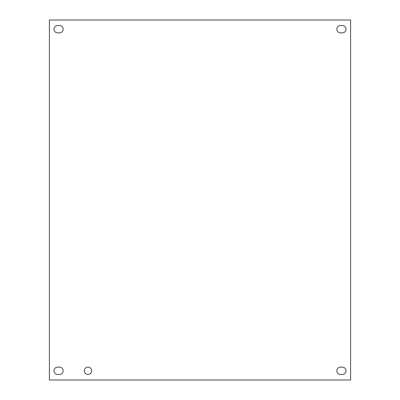 <?xml version="1.0" encoding="UTF-8"?>
<svg xmlns="http://www.w3.org/2000/svg" width="400" height="400" viewBox="0 0 400 400"><rect width="100%" height="100%" fill="white"/><g stroke="black" fill="none" stroke-linecap="round" stroke-linejoin="round"><path stroke-width="0.6" d="M91.645 370.8A3.675 3.675 0 0 1 86.135 373.985A3.675 3.675 0 0 1 86.135 367.62A3.675 3.675 0 0 1 91.645 370.8M342.325 374.475L340.505 374.475A3.675 3.675 0 0 1 336.83 370.8A3.675 3.675 0 0 1 340.505 367.13L342.325 367.13A3.675 3.675 0 0 1 346 370.8A3.675 3.675 0 0 1 342.325 374.475M59.495 374.475L57.675 374.475A3.675 3.675 0 0 1 54 370.8A3.675 3.675 0 0 1 57.675 367.13L59.495 367.13A3.675 3.675 0 0 1 63.17 370.8A3.675 3.675 0 0 1 59.495 374.475M342.325 32.87L340.505 32.87A3.675 3.675 0 0 1 336.83 29.2A3.675 3.675 0 0 1 340.505 25.525L342.325 25.525A3.675 3.675 0 0 1 346 29.2A3.675 3.675 0 0 1 342.325 32.87M59.495 32.87L57.675 32.87A3.675 3.675 0 0 1 54 29.2A3.675 3.675 0 0 1 57.675 25.525L59.495 25.525A3.675 3.675 0 0 1 63.17 29.2A3.675 3.675 0 0 1 59.495 32.87M49.39 380L49.39 20L350.61 20L350.61 380L49.39 380"/></g></svg>
